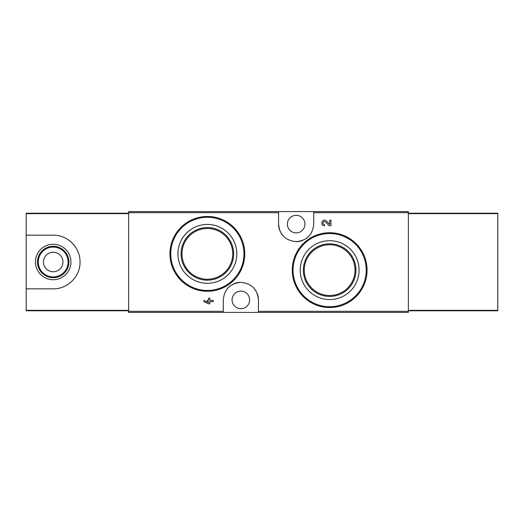 <?xml version="1.0" encoding="UTF-8"?>
<svg xmlns="http://www.w3.org/2000/svg" width="524" height="524" viewBox="0 0 524 524"><rect width="100%" height="100%" fill="white"/><g stroke="black" fill="none" stroke-linecap="round" stroke-linejoin="round"><path stroke-width="0.79" d="M258.424 312.415L408.36 312.415L408.36 211.585L128.649 211.585L128.649 312.415L258.424 312.415L258.424 299.892C257.474 289.346 251.625 283.497 240.876 282.325C230.121 283.458 224.259 289.313 223.296 299.892L223.296 312.415M356.169 243.758L344.052 235.61M325.535 221.947L329.157 225.752L325.535 221.947C323.524 220.001 321.664 224.364 324.461 224.455L324.461 225.752C319.214 225.575 322.699 217.401 326.478 221.056L329.655 224.39L329.655 220.191L330.952 220.191L330.952 225.752L329.157 225.752M208.578 302.512L203.947 300.383L203.947 301.68L208.578 303.809L209.875 303.809L209.875 301.68L213.216 301.68L213.216 300.383L209.875 300.383L209.875 298.248L208.578 298.248L208.578 300.383L207.19 300.383L207.19 301.68L208.578 301.68L208.578 302.512L203.947 300.383M233.783 227.396L221.737 219.34M278.585 211.585L278.585 224.108C279.534 234.654 285.384 240.503 296.132 241.675C306.894 240.542 312.749 234.687 313.712 224.108L313.712 211.585M329.648 240.699A29.429 29.429 0 0 1 355.134 284.846A29.429 29.429 0 0 1 304.162 284.846A29.429 29.429 0 0 1 329.648 240.699M329.648 232.728A37.401 37.401 0 0 1 362.045 288.835A37.401 37.401 0 0 1 297.259 288.835A37.401 37.401 0 0 1 329.648 232.728A37.401 37.401 0 0 1 362.045 288.835A37.401 37.401 0 0 1 297.259 288.835A37.401 37.401 0 0 1 329.648 232.728M329.648 243.83A26.298 26.298 0 0 1 352.429 283.281A26.298 26.298 0 0 1 306.874 283.281A26.298 26.298 0 0 1 329.648 243.83M329.648 244.747A25.381 25.381 0 0 1 351.63 282.822A25.381 25.381 0 0 1 307.667 282.822A25.381 25.381 0 0 1 329.648 244.747M207.36 224.436A29.429 29.429 0 0 1 232.846 268.583A29.429 29.429 0 0 1 181.874 268.583A29.429 29.429 0 0 1 207.36 224.436M207.36 216.464A37.401 37.401 0 0 1 239.75 272.572A37.401 37.401 0 0 1 174.97 272.572A37.401 37.401 0 0 1 207.36 216.464A37.401 37.401 0 0 1 239.75 272.572A37.401 37.401 0 0 1 174.97 272.572A37.401 37.401 0 0 1 207.36 216.464M207.36 227.567A26.298 26.298 0 0 1 230.134 267.017A26.298 26.298 0 0 1 184.586 267.017A26.298 26.298 0 0 1 207.36 227.567M207.36 228.484A25.381 25.381 0 0 1 229.342 266.559A25.381 25.381 0 0 1 185.378 266.559A25.381 25.381 0 0 1 207.36 228.484M258.424 299.892A17.561 17.561 0 0 0 257.127 293.263M256.098 291.161A17.561 17.561 0 0 0 253.361 287.558M240.876 282.325A17.561 17.561 0 0 0 234.09 283.687M229.571 286.432A17.561 17.561 0 0 0 228.366 287.545M240.857 291.108A8.784 8.784 0 0 1 248.461 304.28A8.784 8.784 0 0 1 233.252 304.28A8.784 8.784 0 0 1 240.857 291.108M278.585 224.108A17.561 17.561 0 0 0 279.888 230.737M280.91 232.839A17.561 17.561 0 0 0 283.648 236.442M296.132 241.675A17.561 17.561 0 0 0 302.918 240.313M307.437 237.569A17.561 17.561 0 0 0 308.643 236.455M296.152 215.325A8.784 8.784 0 0 1 303.756 228.503A8.784 8.784 0 0 1 288.547 228.503A8.784 8.784 0 0 1 296.152 215.325M128.649 213.216L26.2 213.216L26.2 235.165L53.193 235.165C67.616 234.896 80.362 247.61 80.028 262.013C80.362 276.397 67.544 289.176 53.193 288.835L26.2 288.835L26.2 310.784L128.649 310.784M26.2 213.654L128.649 213.654L128.649 310.346L26.2 310.346M26.2 235.165L26.2 288.835M72.181 243.038A26.835 26.835 0 0 1 77.984 251.73M77.971 272.297A26.835 26.835 0 0 1 77.644 273.05M72.155 280.988A26.835 26.835 0 0 1 71.762 281.375M65.421 285.881A26.835 26.835 0 0 1 63.47 286.785M53.193 244.256A17.744 17.744 0 0 1 68.559 270.869A17.744 17.744 0 0 1 37.833 270.869A17.744 17.744 0 0 1 53.193 244.256M53.193 246.3A15.7 15.7 0 0 1 66.797 269.853A15.7 15.7 0 0 1 39.595 269.853A15.7 15.7 0 0 1 53.193 246.3M53.193 247.073A14.927 14.927 0 0 1 66.122 269.467A14.927 14.927 0 0 1 40.269 269.467A14.927 14.927 0 0 1 53.193 247.073M53.193 252.241A9.76 9.76 0 0 1 61.642 266.88A9.76 9.76 0 0 1 44.743 266.88A9.76 9.76 0 0 1 53.193 252.241M408.36 310.784L497.8 310.784L497.8 213.216L408.36 213.216M497.8 310.346L408.36 310.346L408.36 213.654L497.8 213.654M278.585 212.685L128.649 212.685M223.296 311.315L128.649 311.315M408.36 311.315L258.424 311.315M408.36 212.685L313.712 212.685M329.648 233.54A36.588 36.588 0 0 1 361.337 288.423A36.588 36.588 0 0 1 297.959 288.423A36.588 36.588 0 0 1 329.648 233.54M207.36 217.277A36.588 36.588 0 0 1 239.049 272.166A36.588 36.588 0 0 1 175.671 272.166A36.588 36.588 0 0 1 207.36 217.277"/></g></svg>

